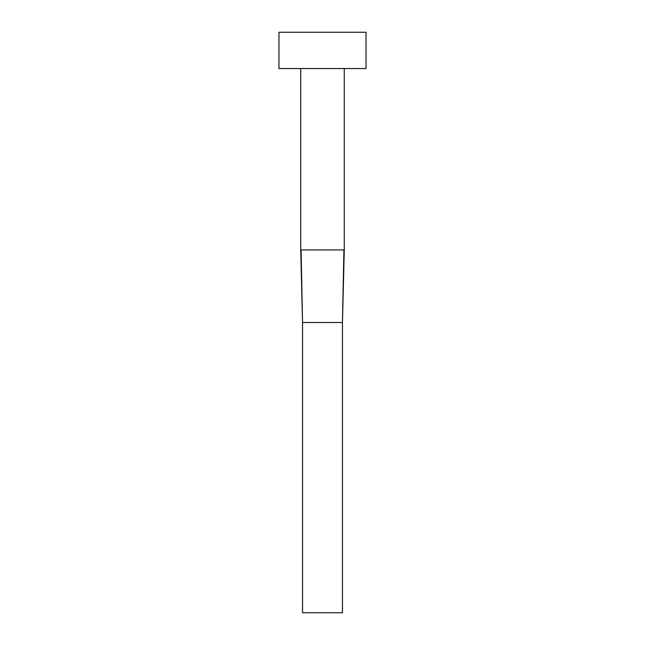 <?xml version="1.0" encoding="UTF-8"?>
<svg xmlns="http://www.w3.org/2000/svg" width="645" height="645" viewBox="0 0 645 645"><rect width="100%" height="100%" fill="white"/><g stroke="black" fill="none" stroke-linecap="round" stroke-linejoin="round"><path stroke-width="0.97" d="M301.086 249.938L302.545 322.5L300.731 249.938L300.731 68.531L300.731 249.938L344.269 249.938L344.269 68.531L344.269 249.938L342.455 322.5L343.914 249.938M278.963 32.25L278.963 68.531L366.038 68.531L366.038 32.25L278.963 32.25L278.963 68.531L366.038 68.531L366.038 32.25L278.963 32.25M302.545 322.5L342.455 322.5L342.455 612.75L302.545 612.75L302.545 322.5L342.455 322.5L342.455 612.75L302.545 612.75L302.545 322.5L300.731 249.938M344.269 249.938L342.455 322.5"/></g></svg>
